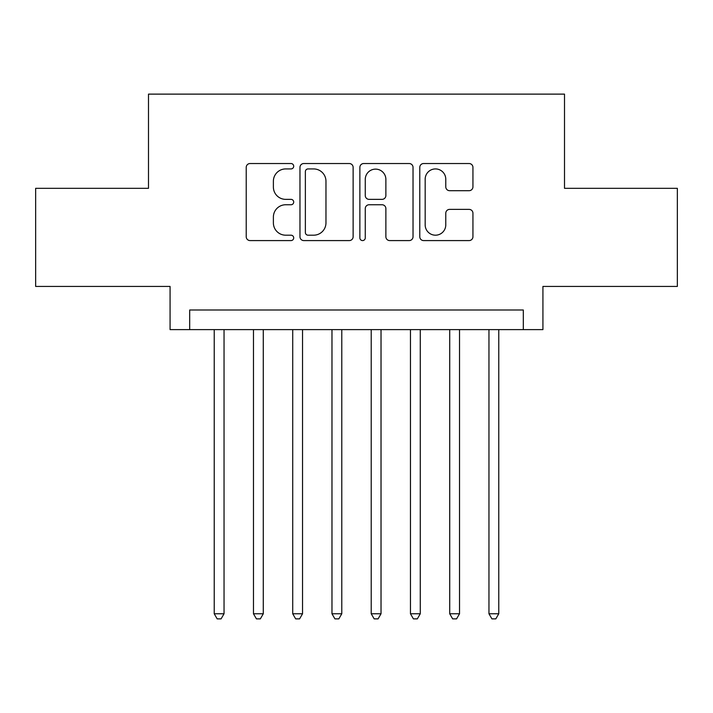 <?xml version="1.0" encoding="UTF-8"?>
<svg xmlns="http://www.w3.org/2000/svg" width="713" height="713" viewBox="0 0 713 713"><rect width="100%" height="100%" fill="white"/><g stroke="black" fill="none" stroke-linecap="round" stroke-linejoin="round"><path stroke-width="1.07" d="M293.703 166.236A2.7 2.7 0 0 0 291.011 163.535L250.076 163.535A3.85 3.85 0 0 0 246.226 167.386L246.226 236.734A3.85 3.85 0 0 0 250.076 240.584L291.011 240.584A2.7 2.7 0 0 0 293.703 237.884A2.7 2.7 0 0 0 291.011 235.192L285.708 235.192A12.326 12.326 0 0 1 273.382 222.866L273.382 217.082A12.326 12.326 0 0 1 285.708 204.756L291.011 204.756A2.7 2.7 0 0 0 293.703 202.064A2.7 2.7 0 0 0 291.011 199.364L285.708 199.364A12.326 12.326 0 0 1 273.382 187.038L273.382 181.254A12.326 12.326 0 0 1 285.708 168.928L291.011 168.928A2.7 2.7 0 0 0 293.703 166.236M469.083 190.692A3.85 3.85 0 0 0 472.942 186.842L472.942 167.386A3.85 3.85 0 0 0 469.083 163.535L423.629 163.535A3.85 3.85 0 0 0 419.779 167.386L419.779 236.734A3.85 3.85 0 0 0 423.629 240.584L469.083 240.584A3.85 3.85 0 0 0 472.942 236.734L472.942 213.232A3.85 3.85 0 0 0 469.083 209.381L449.636 209.381A3.85 3.85 0 0 0 445.777 213.232L445.777 224.889A10.303 10.303 0 0 1 435.474 235.192A10.303 10.303 0 0 1 425.171 224.889L425.171 179.23A10.303 10.303 0 0 1 435.474 168.928A10.303 10.303 0 0 1 445.777 179.23L445.777 186.842A3.85 3.85 0 0 0 449.636 190.692L469.083 190.692M523.306 329.611L542.923 329.611L542.923 286.439L677.35 286.439L677.35 188.321L564.509 188.321L564.509 94.125L148.491 94.125L148.491 188.321L35.65 188.321L35.65 286.439L170.077 286.439L170.077 329.611L523.306 329.611L523.306 309.995L189.694 309.995L189.694 329.611M353.131 167.386A3.85 3.85 0 0 0 349.281 163.535L303.818 163.535A3.85 3.85 0 0 0 299.968 167.386L299.968 236.734A3.85 3.85 0 0 0 303.818 240.584L349.281 240.584A3.85 3.85 0 0 0 353.131 236.734L353.131 167.386M363.719 163.535L409.182 163.535A3.85 3.85 0 0 1 413.032 167.386L413.032 236.734A3.85 3.85 0 0 1 409.182 240.584L389.726 240.584A3.85 3.85 0 0 1 385.876 236.734L385.876 208.606A3.85 3.85 0 0 0 382.025 204.756L369.12 204.756A3.85 3.85 0 0 0 365.261 208.606L365.261 237.884A2.7 2.7 0 0 1 362.569 240.584A2.7 2.7 0 0 1 359.869 237.884L359.869 167.386A3.85 3.85 0 0 1 363.719 163.535M308.052 168.928A2.7 2.7 0 0 0 305.36 171.628L305.36 232.491A2.7 2.7 0 0 0 308.052 235.192L313.64 235.192A12.326 12.326 0 0 0 325.966 222.866L325.966 181.254A12.326 12.326 0 0 0 313.64 168.928L308.052 168.928M385.876 179.426A10.303 10.303 0 0 0 375.573 169.124A10.303 10.303 0 0 0 365.261 179.426L365.261 195.514A3.85 3.85 0 0 0 369.12 199.364L382.025 199.364A3.85 3.85 0 0 0 385.876 195.514L385.876 179.426M214.23 329.611L214.23 613.768L224.042 613.768L224.042 329.611M224.042 613.768L221.092 618.875L217.171 618.875L214.23 613.768M253.471 329.611L253.471 613.768L263.284 613.768L263.284 329.611M263.284 613.768L260.343 618.875L256.422 618.875L253.471 613.768M292.722 329.611L292.722 613.768L302.535 613.768L302.535 329.611M302.535 613.768L299.594 618.875L295.663 618.875L292.722 613.768M331.973 329.611L331.973 613.768L341.785 613.768L341.785 329.611M341.785 613.768L338.835 618.875L334.914 618.875L331.973 613.768M371.215 329.611L371.215 613.768L381.027 613.768L381.027 329.611M381.027 613.768L378.086 618.875L374.165 618.875L371.215 613.768M410.465 329.611L410.465 613.768L420.278 613.768L420.278 329.611M420.278 613.768L417.337 618.875L413.406 618.875L410.465 613.768M449.716 329.611L449.716 613.768L459.529 613.768L459.529 329.611M459.529 613.768L456.578 618.875L452.657 618.875L449.716 613.768M488.958 329.611L488.958 613.768L498.77 613.768L498.77 329.611M498.77 613.768L495.829 618.875L491.908 618.875L488.958 613.768"/></g></svg>

